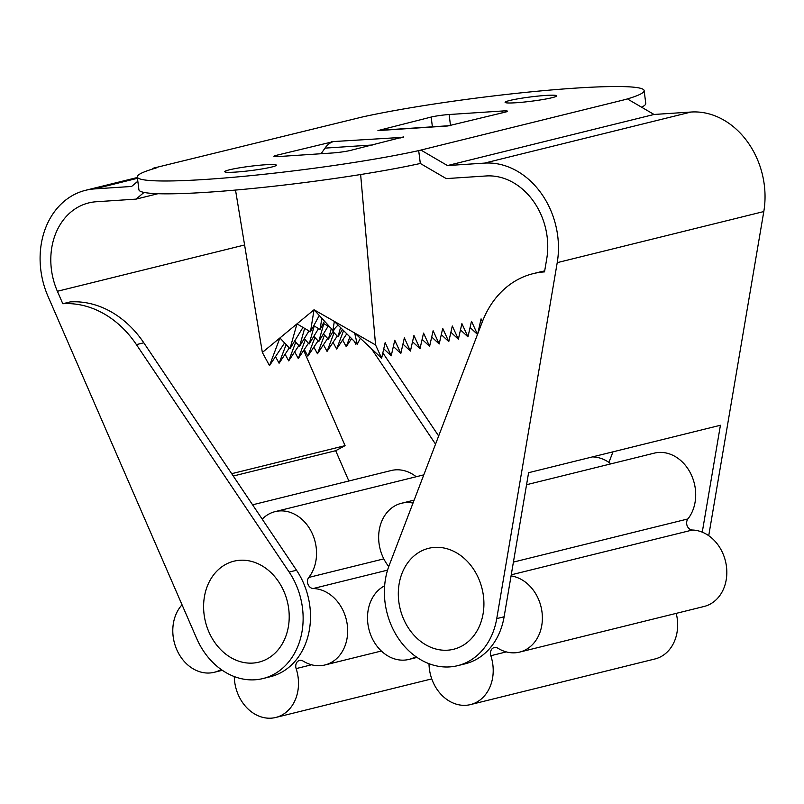 <?xml version="1.0" encoding="UTF-8"?>
<svg xmlns="http://www.w3.org/2000/svg" width="804" height="804" viewBox="0 0 804 804"><rect width="100%" height="100%" fill="white"/><g stroke="black" fill="none" stroke-linecap="round" stroke-linejoin="round"><path stroke-width="1.21" d="M383.82 558.87L308.766 577.433A6.502 5.276 -103.9 0 0 308.043 584.407A6.502 5.276 -103.9 0 0 313.218 588.518A38.994 31.637 -103.9 0 1 347.127 623.773A38.994 31.637 -103.9 0 1 324.927 664.978A38.994 31.637 -103.9 0 1 303.148 661.099A6.502 5.276 -103.9 0 0 299.52 660.456A6.502 5.276 -103.9 0 0 296.133 668.596A38.994 31.637 -103.9 0 1 275.762 717.469A38.994 31.637 -103.9 0 1 234.296 676.576M308.766 577.433A38.994 31.637 -103.9 0 0 311.339 531.665A38.994 31.637 -103.9 0 0 275.079 511.635A38.994 31.637 -103.9 0 0 262.215 519.153M416.211 476.732A38.994 31.637 -103.9 0 0 391.136 470.541L252.587 504.811M182.036 604.779A38.994 31.637 -103.9 0 0 177.433 651.109A38.994 31.637 -103.9 0 0 214.256 672.295A38.994 31.637 -103.9 0 0 221.15 669.491M398.804 601.593A51.999 42.18 -103.9 0 0 447.607 650.195A51.999 42.18 -103.9 0 0 483.425 595.995A51.999 42.18 -103.9 0 0 434.622 547.393A51.999 42.18 -103.9 0 0 398.804 601.593M526.56 484.722L654.245 453.144A38.994 31.637 -103.9 0 1 690.495 473.174A38.994 31.637 -103.9 0 1 687.922 518.932A6.502 5.276 -103.9 0 0 687.199 525.906A6.502 5.276 -103.9 0 0 692.375 530.027L511.243 574.82M610.919 463.858A38.994 31.637 -103.9 0 0 592.397 456.913M413.015 503.073A38.994 31.637 -103.9 0 0 401.397 503.284A38.994 31.637 -103.9 0 0 388.754 566.539M384.644 585.804A38.994 31.637 -103.9 0 0 369.92 632.698A38.994 31.637 -103.9 0 0 408.965 659.411A38.994 31.637 -103.9 0 0 415.859 656.607M429.004 663.692A38.994 31.637 -103.9 0 0 470.471 704.595L654.918 658.978A38.994 31.637 -103.9 0 0 676.224 613.372M470.471 704.595A38.994 31.637 -103.9 0 0 490.832 655.722A6.502 5.276 -103.9 0 1 494.229 647.572A6.502 5.276 -103.9 0 1 497.857 648.215A38.994 31.637 -103.9 0 0 519.635 652.094A38.994 31.637 -103.9 0 0 542.087 612.779A38.994 31.637 -103.9 0 0 511.063 575.915M519.635 652.094L704.083 606.477A38.994 31.637 -103.9 0 0 726.283 565.282A38.994 31.637 -103.9 0 0 692.375 530.027M360.634 174.528L375.579 344.966L381.639 358.202L385.166 342.594L391.226 355.83L394.764 340.223L400.824 353.458L404.352 337.851L410.412 351.087L413.939 335.479L420 348.715L423.537 333.107L429.597 346.343L433.125 330.735L439.185 343.971L442.713 328.364L448.773 341.599L452.31 325.992L458.37 339.228L461.898 323.62L467.958 336.856L471.496 321.248L477.516 334.404L470.079 327.499M477.646 334.062L481.083 318.866L482.38 321.7M381.639 358.202L354.664 333.007L357.267 344.263L360.323 338.293M391.226 355.83L383.759 348.846M400.824 353.458L393.347 346.474M410.412 351.087L402.935 344.102M420 348.715L412.532 341.73M429.597 346.343L422.12 339.358M439.185 343.971L431.708 336.987M448.773 341.599L441.306 334.615M458.37 339.228L450.893 332.243M467.958 336.856L460.481 329.871M480.691 326.082L479.666 325.128M375.579 344.966L314.042 309.771L310.465 331.811L319.278 315.48M333.047 342.393L336.645 349.016L343.569 330.595M323.449 344.765L327.057 351.388L334.072 332.715M313.861 347.137L317.469 353.76L324.484 335.087M304.274 349.509L307.872 356.132L314.897 337.469M294.676 351.881L298.284 358.504L305.299 339.841M285.088 354.252L288.696 360.875L295.711 342.213M275.491 356.624L279.099 363.247L286.123 344.584M235.522 190.076L262.345 352.453L269.511 365.619L279.913 337.951L289.983 348.715L296.977 323.861L314.042 309.771L332.886 330.323L338.032 325.067M354.112 341.117L355.83 344.273L356.222 343.228M342.635 340.022L346.243 346.645L349.901 336.906M356.403 343.408L355.83 344.273M351.589 338.605L346.243 346.645M346.775 333.791L336.645 349.016M337.238 336.092L327.057 351.388M327.64 338.464L317.469 353.76M318.052 340.836L307.872 356.132M308.465 343.207L298.284 358.504M298.867 345.579L288.696 360.875M289.279 347.951L279.099 363.247M294.646 341.067L299.58 346.343L304.636 328.374M324.504 321.188L320.052 329.439L321.861 318.304M342.444 329.469L337.941 336.856L340.554 327.58M323.339 323.349L329.65 327.067M318.555 328.555L309.168 343.971L314.223 326.002M328.153 326.183L318.756 341.599L323.811 323.63M335.228 327.931L328.354 339.228L331.328 328.625M333.007 331.58L337.941 336.856M323.419 333.951L328.354 339.228M313.821 336.323L318.756 341.599M304.234 338.695L309.168 343.971M308.967 330.926L299.58 346.343M313.751 325.721L320.052 329.439M262.345 352.453L296.977 323.861L310.465 331.811M284.596 342.956L269.511 365.619M302.977 327.399L289.983 348.715M357.267 344.263L334.353 321.389L332.886 330.323M229.381 169.825A25.999 2.171 -7.2 0 0 224.738 171.684A25.999 2.171 -7.2 0 0 235.783 172.076A25.999 2.171 -7.2 0 0 271.692 167.031A25.999 2.171 -7.2 0 0 276.325 165.172A25.999 2.171 -7.2 0 0 258.134 165.373A25.999 2.171 -7.2 0 0 229.381 169.825M509.736 100.49A25.999 2.171 172.8 0 1 545.655 95.445A25.999 2.171 172.8 0 1 556.69 95.837A25.999 2.171 172.8 0 1 552.057 97.696A25.999 2.171 172.8 0 1 523.293 102.138A25.999 2.171 172.8 0 1 505.103 102.349A25.999 2.171 172.8 0 1 509.736 100.49M449.667 125.675L379.86 130.298A32.502 18.804 86.2 0 0 377.94 130.59L431.165 117.052A12.995 1.085 172.8 0 1 449.114 114.52L502.008 111.022A12.995 1.085 172.8 0 1 507.525 111.223A12.995 1.085 172.8 0 1 505.203 112.148L447.758 125.977A32.502 18.804 86.2 0 1 449.667 125.675A32.502 18.804 86.2 0 1 450.602 125.655M400.744 137.987A32.502 18.804 -93.8 0 1 403.487 136.921L350.273 150.469A12.995 1.085 -7.2 0 1 332.313 152.991L279.42 156.489A12.995 1.085 -7.2 0 1 273.903 156.298A12.995 1.085 -7.2 0 1 276.224 155.363L333.67 141.544A32.502 18.804 -93.8 0 0 324.997 148.127L321.087 153.735M152.117 169.182L153.313 168.177L362.735 116.892A162.488 13.598 172.8 0 1 539.635 91.013A162.488 13.598 172.8 0 1 644.145 90.581A162.488 13.598 172.8 0 1 625.281 99.535L418.693 150.619A162.488 13.598 -7.2 0 1 241.793 176.508A162.488 13.598 -7.2 0 1 137.283 176.93L138.911 189.784A162.488 13.598 -7.2 0 0 243.421 189.352A162.488 13.598 -7.2 0 0 420.321 163.473L418.693 150.619M153.313 168.177L156.157 167.986A162.488 13.598 -7.2 0 0 137.283 176.93M644.145 90.581L645.763 103.435A162.488 13.598 172.8 0 1 641.592 107.203M233.26 476.028L335.69 450.702L348.856 481.003M262.948 678.556A68.893 55.888 -103.9 0 0 289.149 572.066L296.525 570.247A68.893 55.888 -103.9 0 1 270.325 676.727L262.948 678.556A68.893 55.888 -103.9 0 1 196.668 638.456L47.999 296.324A77.988 63.275 76.1 0 1 85.586 190.297A77.988 63.275 76.1 0 1 94.57 188.91L131.605 186.458L137.826 181.222M438.662 435.999L382.845 352.866M157.936 193.714L136.067 199.121L144.017 192.417M296.525 570.247L143.795 342.785A98.781 80.139 -103.9 0 0 70.179 301.922L62.802 303.741L57.385 291.279A64.993 52.722 76.1 0 1 88.701 202.92A64.993 52.722 76.1 0 1 96.189 201.754L136.067 199.121M231.693 473.687L345.077 445.647L303.681 350.393M435.547 444.16L371.408 348.645M335.69 450.702L345.077 445.647M289.149 572.066L136.419 344.614A98.781 80.139 -103.9 0 0 62.802 303.741M331.63 142.258L331.56 141.685M333.67 141.544L403.538 137.293M702.264 532.158L720.424 425.256L528.6 472.692L504.118 616.779L496.741 618.608A68.893 55.888 76.1 0 1 457.657 665.672A68.893 55.888 76.1 0 1 398.734 638.929A68.893 55.888 76.1 0 1 389.156 565.453L482.36 321.731A98.781 80.139 76.1 0 1 533.142 273.651A98.781 80.139 76.1 0 1 544.519 271.883L546.72 258.908A64.993 52.722 -103.9 0 0 486.129 175.965L446.25 178.599L420.321 163.473M496.741 618.608L557.222 262.647A77.988 63.275 -103.9 0 0 484.5 163.112L447.456 165.564L421.527 150.428M504.118 616.779A68.893 55.888 76.1 0 1 465.034 663.853L457.657 665.672M533.142 273.651L540.519 271.822A98.781 80.139 76.1 0 1 544.68 270.938M708.726 535.695L763.8 211.552A77.988 63.275 -103.9 0 0 691.088 112.027L654.044 114.469L628.115 99.344M447.456 165.564L654.044 114.469M608.929 462.4L612.98 451.828M204.095 614.477A51.999 42.18 -103.9 0 0 252.898 663.079A51.999 42.18 -103.9 0 0 288.716 608.879A51.999 42.18 -103.9 0 0 239.914 560.267A51.999 42.18 -103.9 0 0 204.095 614.477M387.558 570.136L313.218 588.518M311.57 664.777L296.133 668.596M687.922 518.932L513.404 562.096M506.279 651.903L490.832 655.722M377.94 130.59L447.758 125.977M372.423 144.991L324.997 148.127M94.57 188.91L137.464 178.297M244.597 244.979L57.385 291.279M136.419 344.614L143.795 342.785M450.521 125.655L449.114 114.52M502.239 112.882L502.008 111.022M432.391 126.821L431.165 117.052M276.385 156.619L276.224 155.363M557.222 262.647L763.8 211.552M484.5 163.112L691.088 112.027M423.798 474.862L275.079 511.635M222.316 670.305L214.256 672.295M431.768 678.888L275.762 717.469M381.347 651.019L324.927 664.978M414.14 500.128L401.397 503.284M417.025 657.421L408.965 659.411M137.363 177.493L85.586 190.297"/></g></svg>
